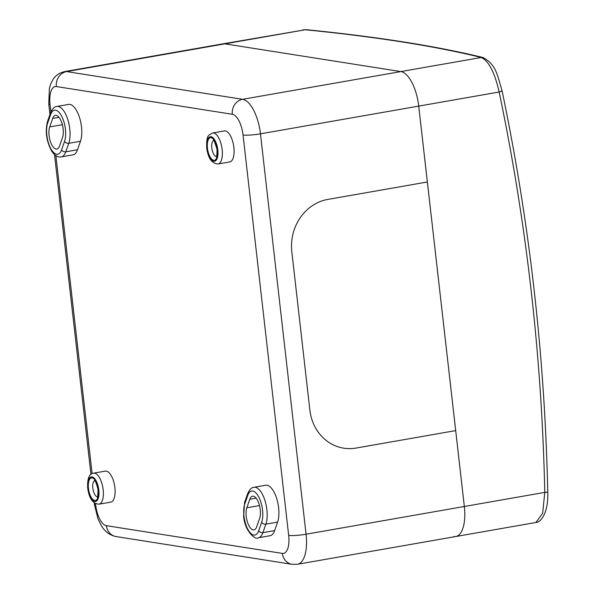 <?xml version="1.0" encoding="UTF-8"?>
<svg xmlns="http://www.w3.org/2000/svg" width="594" height="594" viewBox="0 0 594 594"><rect width="100%" height="100%" fill="white"/><g stroke="black" fill="none" stroke-linecap="round" stroke-linejoin="round"><path stroke-width="0.89" d="M246.22 516.424A12.778 5.353 -99.9 0 0 253.957 529.885A12.778 5.353 -99.9 0 0 256.682 526.819L259.652 518.317A12.778 5.353 -99.9 0 0 259.036 503.942A12.778 5.353 -99.9 0 0 252.524 496.205A12.778 5.353 -99.9 0 0 249.799 499.272L246.822 507.773A12.778 5.353 -99.9 0 0 246.22 516.424M49.102 135.581A12.778 5.353 -99.9 0 0 56.846 149.042A12.778 5.353 -99.9 0 0 59.563 145.976L62.541 137.474A12.778 5.353 -99.9 0 0 61.917 123.099A12.778 5.353 -99.9 0 0 55.405 115.362A12.778 5.353 -99.9 0 0 52.68 118.429L49.71 126.93A12.778 5.353 -99.9 0 0 49.102 135.581M110.796 502.116A15.734 6.593 -99.9 0 0 114.894 487.696A15.734 6.593 -99.9 0 0 105.368 471.124L93.644 473.18A15.734 6.593 80.1 0 1 103.17 489.746A15.734 6.593 80.1 0 1 99.072 504.165L110.796 502.116M218.065 163.981L229.789 161.924A15.734 6.593 -99.9 0 0 233.888 147.505A15.734 6.593 -99.9 0 0 224.361 130.932L212.637 132.989A15.734 6.593 80.1 0 1 222.163 149.554A15.734 6.593 80.1 0 1 218.065 163.981C211.917 163.662 208.13 158.338 206.705 148.003C206.267 134.155 208.873 135.477 212.637 132.989M81.489 126.841A21.302 8.925 -99.9 0 0 68.592 104.403L56.868 106.46A21.302 8.925 80.1 0 1 69.765 128.891A21.302 8.925 80.1 0 1 68.755 143.31L80.48 141.253A21.302 8.925 -99.9 0 0 81.489 126.841M278.608 507.677A21.302 8.925 -99.9 0 0 265.704 485.246L253.98 487.303A21.302 8.925 80.1 0 1 266.884 509.734A21.302 8.925 80.1 0 1 265.867 524.153L277.591 522.096A21.302 8.925 -99.9 0 0 278.608 507.677M483.13 57.559C436.382 46.094 377.487 36.813 306.43 29.7L306.43 29.7A5.242 4.47 -84.3 0 0 305.323 29.752L66.617 71.577A32.774 13.729 80.1 0 0 64.642 71.584L222.913 43.852A32.774 13.729 80.1 0 1 224.888 43.845L400.853 71.577L481.289 57.484A5.242 4.908 103.8 0 1 483.13 57.559L483.13 57.559C496.391 64.798 497.356 75.401 502.019 90.578C529.529 222.208 544.772 355.992 547.75 491.921C548.596 514.887 539.694 522.698 535.907 522.49L542.686 513.186L544.772 492.389C541.825 356.927 526.618 223.463 499.16 92.011C494.72 72.527 488.765 61.019 481.289 57.484C434.934 46.102 376.284 36.858 305.323 29.752L222.913 43.852A32.774 13.729 80.1 0 1 224.888 43.845L400.853 71.577A32.774 13.729 80.1 0 1 418.718 106.103L427.368 181.979L327.717 199.443A45.879 41.238 99 0 0 291.832 251.834L309.86 410.053A45.879 41.238 99 0 0 343.748 448.18A45.879 41.238 99 0 0 356.044 448.062L455.695 430.605L464.337 506.482A32.774 13.729 80.1 0 1 455.806 536.523A32.774 13.729 80.1 0 1 453.823 536.538M258.36 537.763C255.606 540.622 244.409 530.895 243.622 515.919L244.639 502.272A3.274 2.383 19.3 0 0 244.802 503.868A18.02 7.551 -99.9 0 0 243.948 516.067A18.02 7.551 -99.9 0 0 250.638 533.234A18.02 7.551 -99.9 0 0 258.702 530.724L261.679 522.223A3.274 2.383 19.3 0 0 265.867 524.153L262.897 532.647A21.302 8.925 80.1 0 1 258.36 537.763L270.084 535.706A21.302 8.925 -99.9 0 0 274.621 530.598L277.591 522.096M64.56 141.379A18.02 7.551 -99.9 0 0 65.414 129.18A18.02 7.551 -99.9 0 0 58.732 112.014A18.02 7.551 -99.9 0 0 50.661 114.523L47.691 123.025A18.02 7.551 -99.9 0 0 50.549 148.144A18.02 7.551 -99.9 0 0 61.59 149.881L64.56 141.379A3.274 2.383 19.3 0 0 68.755 143.31L65.778 151.804A21.302 8.925 80.1 0 1 61.241 156.92L72.965 154.863A21.302 8.925 -99.9 0 0 77.502 149.755L80.48 141.253M327.717 199.443L427.368 181.979L455.695 430.605L356.044 448.062A45.879 41.238 -81 0 1 343.748 448.18A45.879 41.238 -81 0 1 309.86 410.053L291.832 251.834A45.879 41.238 -81 0 1 327.717 199.443M95.523 503.638L95.679 504.959A19.661 8.242 -99.9 0 0 106.4 525.675L282.365 553.408A19.661 8.242 -99.9 0 0 288.669 535.372L243.05 134.994A19.661 8.242 -99.9 0 0 232.328 114.278L56.363 86.546A13.105 11.783 99 0 1 66.617 71.577L242.582 99.309L400.853 71.577A32.774 13.729 80.1 0 1 418.718 106.103L464.337 506.482A32.774 13.729 80.1 0 1 455.806 536.523L297.535 564.255A32.774 13.729 80.1 0 0 306.066 534.214L544.772 492.389A5.242 0.453 178.8 0 0 547.75 491.921M502.019 90.578A5.242 0.891 168.2 0 1 499.16 92.011L260.454 133.836L306.066 534.214A13.105 1.693 173.5 0 1 288.669 535.372M88.031 488.335A12.452 5.22 -99.9 0 0 94.825 501.455A12.452 5.22 -99.9 0 0 98.819 490.035A12.452 5.22 -99.9 0 0 92.025 476.915A12.452 5.22 -99.9 0 0 88.031 488.335M94.595 480.709A8.19 3.43 -99.9 0 0 92.812 488.112A8.19 3.43 -99.9 0 0 97.409 496.762M98.396 489.968A11.472 4.804 80.1 0 1 94.713 500.49A11.472 4.804 80.1 0 1 88.461 488.402A11.472 4.804 80.1 0 1 92.137 477.888A11.472 4.804 80.1 0 1 98.396 489.968M217.389 149.777A11.472 4.804 80.1 0 1 213.706 160.298A11.472 4.804 80.1 0 1 207.454 148.218A11.472 4.804 80.1 0 1 211.13 137.697A11.472 4.804 80.1 0 1 217.389 149.777M213.595 140.518A8.19 3.43 -99.9 0 0 211.806 147.921A8.19 3.43 -99.9 0 0 216.402 156.571M207.024 148.144A12.452 5.22 -99.9 0 0 213.818 161.264A12.452 5.22 -99.9 0 0 217.812 149.844A12.452 5.22 -99.9 0 0 211.019 136.724A12.452 5.22 -99.9 0 0 207.024 148.144M56.868 106.46C54.529 106.497 52.406 108.657 50.497 112.927A3.274 2.383 19.3 0 0 50.661 114.523M56.363 86.546A19.661 8.242 -99.9 0 0 50.059 104.581L50.891 111.91M55.873 155.635L92.115 473.685M232.328 114.278A13.105 11.783 99 0 1 242.582 99.309A32.774 13.729 80.1 0 1 260.454 133.836A13.105 1.693 173.5 0 1 243.05 134.994M50.059 104.581A13.105 1.693 173.5 0 1 48.76 104.009L49.376 88.283L50.75 83.791L53.17 79.21C53.809 78.289 56.564 73.552 64.642 71.584M95.679 504.959A13.105 1.693 173.5 0 1 94.379 504.388L94.194 502.814M106.4 525.675A13.105 11.783 99 0 0 116.082 536.568C109.942 535.313 105.093 531.801 101.559 526.046L98.084 519.245L94.379 504.388M282.365 553.408A13.105 11.783 99 0 0 292.048 564.3L116.082 536.568M258.702 530.724A3.274 2.383 19.3 0 0 262.897 532.647L274.621 530.598M261.679 522.223A18.02 7.551 -99.9 0 0 258.813 497.104A18.02 7.551 -99.9 0 0 247.78 495.366L244.802 503.868M61.59 149.881A3.274 2.383 19.3 0 0 65.778 151.804L77.502 149.755M59.006 117.322L52.68 118.429M62.385 124.71L49.71 126.93M256.125 498.166L249.799 499.272M259.504 505.553L246.822 507.773M244.639 502.272L247.616 493.77A3.274 2.383 19.3 0 0 247.78 495.366M50.497 112.927L47.527 121.428A3.274 2.383 19.3 0 0 47.691 123.025M93.644 473.18C89.182 473.618 87.207 478.623 87.712 488.194C89.137 498.522 92.924 503.853 99.072 504.165M97.772 496.74L97.275 496.963C97.616 498.262 97.876 495.886 98.069 489.827C96.644 483.724 95.419 480.635 94.401 480.568L94.943 480.605M213.937 140.414L213.394 140.377C213.506 138.617 214.724 141.706 217.062 149.636C216.944 155.368 216.676 157.744 216.268 156.771L216.765 156.556M90.964 474.443L54.522 154.559M49.955 114.493L48.76 104.009M292.048 564.3L297.535 564.255M253.98 487.303C251.648 487.34 249.525 489.501 247.616 493.77M47.527 121.428C45.018 131.385 46.399 141.268 51.678 151.069C54.655 155.531 57.848 157.484 61.241 156.92M535.907 522.49L455.806 536.523M306.43 29.7L303.022 29.819"/></g></svg>
